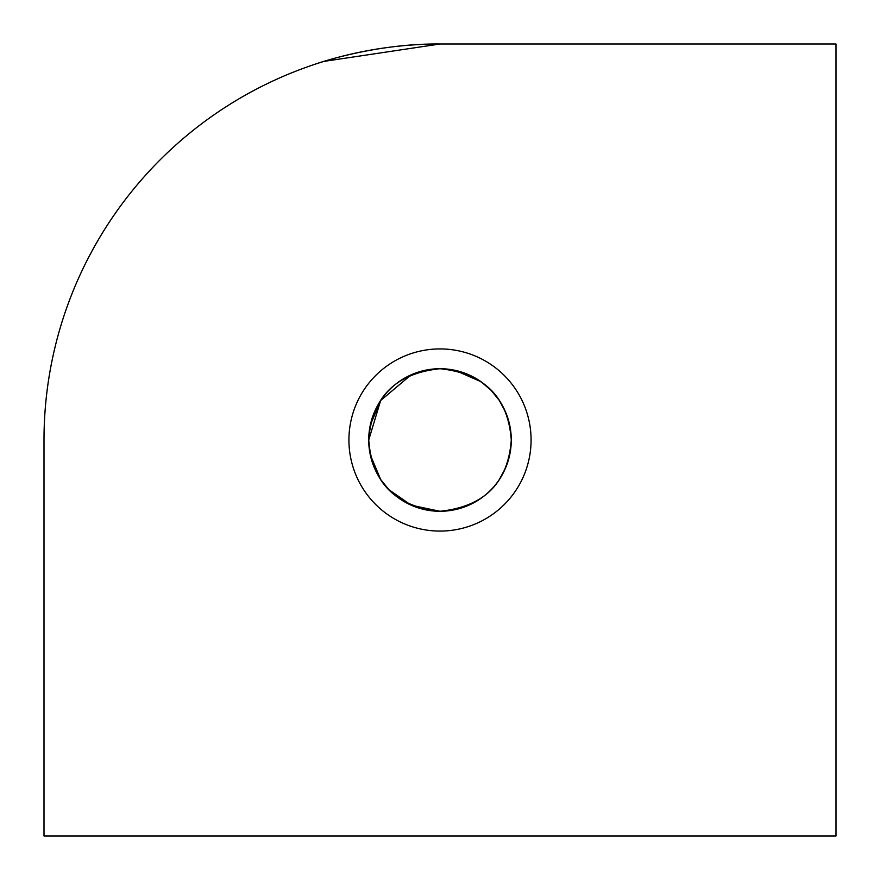 <?xml version="1.0" encoding="UTF-8"?>
<svg xmlns="http://www.w3.org/2000/svg" width="880" height="880" viewBox="0 0 880 880"><rect width="100%" height="100%" fill="white"/><g stroke="black" fill="none" stroke-linecap="round" stroke-linejoin="round"><path stroke-width="1.32" d="M440 44A396 396 0 0 0 44 440L44 836L836 836L836 44L440 44C372.284 43.296 312.917 64.9 314.27 64.493C312.917 64.9 372.339 43.296 440 44L323.895 61.402M505.571 467.951L499.312 479.523M368.72 440.066L370.282 454.839L368.72 440A71.28 71.28 0 0 0 440 511.28A71.28 71.28 0 0 0 511.28 440A71.28 71.28 0 0 0 440 368.72A71.28 71.28 0 0 0 368.72 440C371.899 482.856 395.659 506.616 440 511.28C484.33 506.638 508.09 482.878 511.28 440C508.101 482.856 484.341 506.616 440 511.28L411.268 505.23L388.96 489.753M371.195 458.601L374.484 468.094L371.195 458.601M380.732 479.6L388.993 489.786L380.732 479.6M411.323 505.252L399.003 498.311L411.334 505.263M380.677 479.512L370.26 454.74M531.08 440A91.08 91.08 0 0 1 440 531.08A91.08 91.08 0 0 1 348.92 440A91.08 91.08 0 0 1 440 348.92A91.08 91.08 0 0 1 531.08 440M440 511.28C484.33 506.638 508.09 482.878 511.28 440C508.09 397.122 484.33 373.362 440 368.72C395.692 373.362 371.932 397.122 368.72 440L380.644 400.521L411.158 374.814M374.418 412.082L380.556 400.664L370.282 425.161M440.099 368.72L454.927 370.304L447.524 369.116M455.004 370.315L480.964 381.667M491.128 390.335L480.942 381.645L491.128 390.335L499.345 400.51M505.593 412.093L509.718 425.172M505.549 411.994L499.268 400.4L505.582 412.071"/></g></svg>
